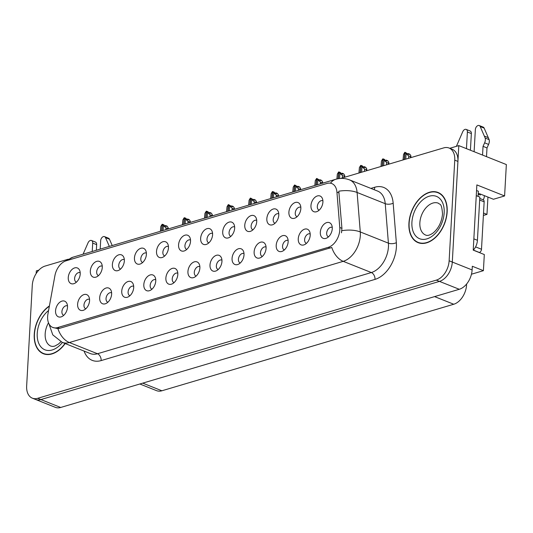 <?xml version="1.0" encoding="UTF-8"?>
<svg xmlns="http://www.w3.org/2000/svg" width="533" height="533" viewBox="0 0 533 533"><rect width="100%" height="100%" fill="white"/><g stroke="black" fill="none" stroke-linecap="round" stroke-linejoin="round"><path stroke-width="0.8" d="M212.58 233.481A5.063 3.305 -68.3 0 0 212.454 233.427A5.063 3.305 -68.3 0 0 206.991 239.19A5.063 3.305 -68.3 0 0 208.703 242.835A5.063 3.305 -68.3 0 0 208.836 242.881M212.587 234.78A8.435 5.503 -68.3 0 0 211.927 230.889A8.435 5.503 -68.3 0 0 205.405 229.437A8.435 5.503 -68.3 0 0 200.641 238.324A8.435 5.503 -68.3 0 0 206.577 244.314A8.435 5.503 -68.3 0 0 212.587 234.78M190.514 240.023A5.063 3.305 -68.3 0 0 190.388 239.97A5.063 3.305 -68.3 0 0 184.931 245.733A5.063 3.305 -68.3 0 0 186.637 249.377A5.063 3.305 -68.3 0 0 186.77 249.424M190.528 241.322A8.435 5.503 -68.3 0 0 189.868 237.432A8.435 5.503 -68.3 0 0 183.345 235.972A8.435 5.503 -68.3 0 0 178.575 244.867A8.435 5.503 -68.3 0 0 184.511 250.856A8.435 5.503 -68.3 0 0 190.528 241.322M168.455 246.566A5.063 3.305 -68.3 0 0 168.321 246.513A5.063 3.305 -68.3 0 0 162.865 252.276A5.063 3.305 -68.3 0 0 164.577 255.913A5.063 3.305 -68.3 0 0 164.704 255.967M168.461 247.865A8.435 5.503 -68.3 0 0 167.802 243.974A8.435 5.503 -68.3 0 0 161.279 242.515A8.435 5.503 -68.3 0 0 156.515 251.403A8.435 5.503 -68.3 0 0 162.452 257.399A8.435 5.503 -68.3 0 0 168.461 247.865M288.133 240.51A5.063 3.305 -68.3 0 0 288 240.456A5.063 3.305 -68.3 0 0 282.543 246.219A5.063 3.305 -68.3 0 0 284.256 249.864A5.063 3.305 -68.3 0 0 284.382 249.91M288.14 241.809A8.435 5.503 -68.3 0 0 287.48 237.918A8.435 5.503 -68.3 0 0 280.958 236.465A8.435 5.503 -68.3 0 0 276.194 245.353A8.435 5.503 -68.3 0 0 282.13 251.343A8.435 5.503 -68.3 0 0 288.14 241.809M221.941 260.137A5.063 3.305 -68.3 0 0 221.808 260.084A5.063 3.305 -68.3 0 0 216.351 265.847A5.063 3.305 -68.3 0 0 218.064 269.485A5.063 3.305 -68.3 0 0 218.19 269.531M221.948 261.436A8.435 5.503 -68.3 0 0 221.288 257.546A8.435 5.503 -68.3 0 0 214.766 256.087A8.435 5.503 -68.3 0 0 210.002 264.974A8.435 5.503 -68.3 0 0 215.938 270.971A8.435 5.503 -68.3 0 0 221.948 261.436M322.898 200.774A5.063 3.305 -68.3 0 0 322.771 200.721A5.063 3.305 -68.3 0 0 317.315 206.484A5.063 3.305 -68.3 0 0 319.02 210.122A5.063 3.305 -68.3 0 0 319.154 210.169M322.911 202.074A8.435 5.503 -68.3 0 0 322.252 198.183A8.435 5.503 -68.3 0 0 315.729 196.724A8.435 5.503 -68.3 0 0 310.959 205.611A8.435 5.503 -68.3 0 0 316.895 211.608A8.435 5.503 -68.3 0 0 322.911 202.074M244.001 253.595A5.063 3.305 -68.3 0 0 243.874 253.541A5.063 3.305 -68.3 0 0 238.418 259.305A5.063 3.305 -68.3 0 0 240.123 262.942A5.063 3.305 -68.3 0 0 240.256 262.996M244.014 254.894A8.435 5.503 -68.3 0 0 243.354 251.003A8.435 5.503 -68.3 0 0 236.832 249.544A8.435 5.503 -68.3 0 0 232.062 258.432A8.435 5.503 -68.3 0 0 238.004 264.428A8.435 5.503 -68.3 0 0 244.014 254.894M310.193 233.967A5.063 3.305 -68.3 0 0 310.066 233.914A5.063 3.305 -68.3 0 0 304.609 239.677A5.063 3.305 -68.3 0 0 306.315 243.321A5.063 3.305 -68.3 0 0 306.448 243.368M310.206 235.266A8.435 5.503 -68.3 0 0 309.546 231.375A8.435 5.503 -68.3 0 0 303.024 229.923A8.435 5.503 -68.3 0 0 298.253 238.811A8.435 5.503 -68.3 0 0 304.19 244.8A8.435 5.503 -68.3 0 0 310.206 235.266M102.263 266.194A5.063 3.305 -68.3 0 0 102.129 266.134A5.063 3.305 -68.3 0 0 96.673 271.903A5.063 3.305 -68.3 0 0 98.385 275.541A5.063 3.305 -68.3 0 0 98.512 275.588M102.269 267.486A8.435 5.503 -68.3 0 0 101.61 263.595A8.435 5.503 -68.3 0 0 95.087 262.143A8.435 5.503 -68.3 0 0 90.324 271.031A8.435 5.503 -68.3 0 0 96.26 277.027A8.435 5.503 -68.3 0 0 102.269 267.486M133.683 286.301A5.063 3.305 -68.3 0 0 133.556 286.248A5.063 3.305 -68.3 0 0 128.093 292.011A5.063 3.305 -68.3 0 0 129.805 295.655A5.063 3.305 -68.3 0 0 129.939 295.702M133.696 287.6A8.435 5.503 -68.3 0 0 133.03 283.709A8.435 5.503 -68.3 0 0 126.514 282.257A8.435 5.503 -68.3 0 0 121.744 291.145A8.435 5.503 -68.3 0 0 127.68 297.134A8.435 5.503 -68.3 0 0 133.696 287.6M278.772 213.86A5.063 3.305 -68.3 0 0 278.646 213.8A5.063 3.305 -68.3 0 0 273.182 219.569A5.063 3.305 -68.3 0 0 274.895 223.207A5.063 3.305 -68.3 0 0 275.028 223.254M278.779 215.152A8.435 5.503 -68.3 0 0 278.119 211.261A8.435 5.503 -68.3 0 0 271.597 209.809A8.435 5.503 -68.3 0 0 266.833 218.697A8.435 5.503 -68.3 0 0 272.769 224.693A8.435 5.503 -68.3 0 0 278.779 215.152M89.557 299.386A5.063 3.305 -68.3 0 0 89.424 299.333A5.063 3.305 -68.3 0 0 83.967 305.096A5.063 3.305 -68.3 0 0 85.68 308.74A5.063 3.305 -68.3 0 0 85.813 308.787M89.564 300.685A8.435 5.503 -68.3 0 0 88.904 296.794A8.435 5.503 -68.3 0 0 82.382 295.335A8.435 5.503 -68.3 0 0 77.618 304.23A8.435 5.503 -68.3 0 0 83.554 310.219A8.435 5.503 -68.3 0 0 89.564 300.685M266.067 247.052A5.063 3.305 -68.3 0 0 265.94 246.999A5.063 3.305 -68.3 0 0 260.477 252.762A5.063 3.305 -68.3 0 0 262.189 256.406A5.063 3.305 -68.3 0 0 262.323 256.453M266.074 248.351A8.435 5.503 -68.3 0 0 265.414 244.46A8.435 5.503 -68.3 0 0 258.891 243.001A8.435 5.503 -68.3 0 0 254.128 251.896A8.435 5.503 -68.3 0 0 260.064 257.885A8.435 5.503 -68.3 0 0 266.074 248.351M155.749 279.765A5.063 3.305 -68.3 0 0 155.616 279.705A5.063 3.305 -68.3 0 0 150.159 285.475A5.063 3.305 -68.3 0 0 151.872 289.113A5.063 3.305 -68.3 0 0 152.005 289.159M155.756 281.058A8.435 5.503 -68.3 0 0 155.096 277.167A8.435 5.503 -68.3 0 0 148.574 275.714A8.435 5.503 -68.3 0 0 143.81 284.602A8.435 5.503 -68.3 0 0 149.746 290.598A8.435 5.503 -68.3 0 0 155.756 281.058M300.839 207.317A5.063 3.305 -68.3 0 0 300.705 207.257A5.063 3.305 -68.3 0 0 295.249 213.027A5.063 3.305 -68.3 0 0 296.961 216.665A5.063 3.305 -68.3 0 0 297.088 216.711M300.845 208.616A8.435 5.503 -68.3 0 0 300.186 204.719A8.435 5.503 -68.3 0 0 293.663 203.266A8.435 5.503 -68.3 0 0 288.899 212.154A8.435 5.503 -68.3 0 0 294.836 218.15A8.435 5.503 -68.3 0 0 300.845 208.616M199.875 266.68A5.063 3.305 -68.3 0 0 199.748 266.62A5.063 3.305 -68.3 0 0 194.285 272.39A5.063 3.305 -68.3 0 0 195.997 276.027A5.063 3.305 -68.3 0 0 196.131 276.074M199.882 267.972A8.435 5.503 -68.3 0 0 199.222 264.082A8.435 5.503 -68.3 0 0 192.706 262.629A8.435 5.503 -68.3 0 0 187.936 271.517A8.435 5.503 -68.3 0 0 193.872 277.513A8.435 5.503 -68.3 0 0 199.882 267.972M234.647 226.938A5.063 3.305 -68.3 0 0 234.513 226.885A5.063 3.305 -68.3 0 0 229.057 232.648A5.063 3.305 -68.3 0 0 230.769 236.292A5.063 3.305 -68.3 0 0 230.896 236.339M234.653 228.237A8.435 5.503 -68.3 0 0 233.994 224.346A8.435 5.503 -68.3 0 0 227.471 222.894A8.435 5.503 -68.3 0 0 222.707 231.782A8.435 5.503 -68.3 0 0 228.644 237.771A8.435 5.503 -68.3 0 0 234.653 228.237M177.809 273.222A5.063 3.305 -68.3 0 0 177.682 273.163A5.063 3.305 -68.3 0 0 172.226 278.932A5.063 3.305 -68.3 0 0 173.931 282.57A5.063 3.305 -68.3 0 0 174.064 282.617M177.822 274.515A8.435 5.503 -68.3 0 0 177.163 270.624A8.435 5.503 -68.3 0 0 170.64 269.172A8.435 5.503 -68.3 0 0 165.876 278.059A8.435 5.503 -68.3 0 0 171.813 284.056A8.435 5.503 -68.3 0 0 177.822 274.515M111.617 292.844A5.063 3.305 -68.3 0 0 111.49 292.79A5.063 3.305 -68.3 0 0 106.034 298.553A5.063 3.305 -68.3 0 0 107.746 302.198A5.063 3.305 -68.3 0 0 107.873 302.244M111.63 294.143A8.435 5.503 -68.3 0 0 110.971 290.252A8.435 5.503 -68.3 0 0 104.448 288.799A8.435 5.503 -68.3 0 0 99.684 297.687A8.435 5.503 -68.3 0 0 105.621 303.677A8.435 5.503 -68.3 0 0 111.63 294.143M256.706 220.402A5.063 3.305 -68.3 0 0 256.58 220.342A5.063 3.305 -68.3 0 0 251.123 226.112A5.063 3.305 -68.3 0 0 252.829 229.75A5.063 3.305 -68.3 0 0 252.962 229.796M256.719 221.695A8.435 5.503 -68.3 0 0 256.06 217.804A8.435 5.503 -68.3 0 0 249.537 216.351A8.435 5.503 -68.3 0 0 244.767 225.239A8.435 5.503 -68.3 0 0 250.703 231.235A8.435 5.503 -68.3 0 0 256.719 221.695M67.491 305.929A5.063 3.305 -68.3 0 0 67.365 305.875A5.063 3.305 -68.3 0 0 61.908 311.638A5.063 3.305 -68.3 0 0 63.614 315.276A5.063 3.305 -68.3 0 0 63.747 315.329M67.504 307.228A8.435 5.503 -68.3 0 0 66.838 303.337A8.435 5.503 -68.3 0 0 60.322 301.878A8.435 5.503 -68.3 0 0 55.552 310.766A8.435 5.503 -68.3 0 0 61.488 316.762A8.435 5.503 -68.3 0 0 67.504 307.228M146.388 253.108A5.063 3.305 -68.3 0 0 146.262 253.055A5.063 3.305 -68.3 0 0 140.799 258.818A5.063 3.305 -68.3 0 0 142.511 262.456A5.063 3.305 -68.3 0 0 142.644 262.502M146.395 254.408A8.435 5.503 -68.3 0 0 145.736 250.517A8.435 5.503 -68.3 0 0 139.213 249.058A8.435 5.503 -68.3 0 0 134.449 257.945A8.435 5.503 -68.3 0 0 140.386 263.942A8.435 5.503 -68.3 0 0 146.395 254.408M124.322 259.651A5.063 3.305 -68.3 0 0 124.196 259.591A5.063 3.305 -68.3 0 0 118.739 265.361A5.063 3.305 -68.3 0 0 120.445 268.998A5.063 3.305 -68.3 0 0 120.578 269.045M124.336 260.95A8.435 5.503 -68.3 0 0 123.676 257.053A8.435 5.503 -68.3 0 0 117.153 255.6A8.435 5.503 -68.3 0 0 112.383 264.488A8.435 5.503 -68.3 0 0 118.319 270.484A8.435 5.503 -68.3 0 0 124.336 260.95M332.259 227.431A5.063 3.305 -68.3 0 0 332.132 227.371A5.063 3.305 -68.3 0 0 326.669 233.141A5.063 3.305 -68.3 0 0 328.381 236.779A5.063 3.305 -68.3 0 0 328.515 236.825M332.266 228.724A8.435 5.503 -68.3 0 0 331.606 224.833A8.435 5.503 -68.3 0 0 325.083 223.38A8.435 5.503 -68.3 0 0 320.32 232.268A8.435 5.503 -68.3 0 0 326.256 238.264A8.435 5.503 -68.3 0 0 332.266 228.724M80.197 272.736A5.063 3.305 -68.3 0 0 80.07 272.676A5.063 3.305 -68.3 0 0 74.607 278.446A5.063 3.305 -68.3 0 0 76.319 282.084A5.063 3.305 -68.3 0 0 76.452 282.13M80.203 274.029A8.435 5.503 -68.3 0 0 79.544 270.138A8.435 5.503 -68.3 0 0 73.021 268.685A8.435 5.503 -68.3 0 0 68.257 277.573A8.435 5.503 -68.3 0 0 74.194 283.569A8.435 5.503 -68.3 0 0 80.203 274.029M339.801 229.91A15.191 9.907 -68.3 0 0 339.774 227.491L336.923 192.067A15.191 9.907 -68.3 0 0 331.819 183.572A15.191 9.907 -68.3 0 0 326.989 183.452L66.159 260.784A15.191 9.907 -68.3 0 0 54.912 275.681L47.937 314.017A15.191 9.907 -68.3 0 0 52.76 327.455A15.191 9.907 -68.3 0 0 57.591 327.575L328.255 247.325A15.191 9.907 -68.3 0 0 339.801 229.91M458.806 145.609L506.35 164.557L504.598 195.957L476.862 184.904L473.217 250.13L484.31 254.547L483.404 270.671L472.318 266.253L472.111 269.938A16.876 11.006 -68.3 0 1 459.279 289.286L60.695 407.465A16.876 11.006 -68.3 0 1 55.325 407.332L35.518 399.437A16.876 11.006 -68.3 0 0 40.881 399.57L439.465 281.391A16.876 11.006 -68.3 0 0 452.297 262.043L458.806 145.609L449.752 148.294M38.849 270.124L36.331 270.871L36.177 273.542M483.404 270.671L471.458 274.215M466.628 283.989L466.582 284.895A16.876 11.006 111.7 0 1 453.75 304.243L161.899 390.776A16.876 11.006 111.7 0 1 156.535 390.649L139.839 383.993M483.524 213.027L486.969 214.399L483.384 215.459M504.598 195.957L493.445 199.262L479.18 193.579L478.208 193.865M486.969 214.399L487.942 197.07M447.167 211.887A27.003 17.609 -68.3 0 0 438.046 192.466A27.003 17.609 -68.3 0 0 408.931 223.22A27.003 17.609 -68.3 0 0 418.052 242.635A27.003 17.609 -68.3 0 0 447.167 211.887M439.578 193.219A27.003 17.609 -68.3 0 0 438.752 193.053M49.409 305.922A27.003 17.609 -68.3 0 0 34.245 334.311A27.003 17.609 -68.3 0 0 43.366 353.725A27.003 17.609 -68.3 0 0 65.179 343.538M330.487 183.199A19.688 13.278 73.5 0 1 335.757 179.281C340.394 177.935 344.991 178.135 349.541 179.887A22.499 14.671 111.7 0 1 357.103 192.48L360.281 231.948A22.499 14.671 111.7 0 1 360.321 235.539A22.499 14.671 111.7 0 1 343.212 261.337A19.688 13.278 -106.5 0 1 331.759 247.452L59.563 328.361L57.91 328.648L52.76 327.455M57.91 328.648A19.688 13.278 73.5 0 0 69.363 342.526L343.212 261.337L371.341 272.543A22.499 14.671 -68.3 0 0 388.45 246.746A22.499 14.671 -68.3 0 0 388.41 243.161L385.232 203.686L357.103 192.48A19.688 9.028 175.4 0 0 338.795 191.214L341.933 228.351L341.466 232.814M68.244 259.211L45.105 266.067A16.876 11.006 -68.3 0 0 32.273 285.415L26.65 386.045A16.876 11.006 -68.3 0 0 32.353 398.178L35.518 399.437A16.876 11.006 -68.3 0 0 40.881 399.57L439.465 281.391A16.876 11.006 -68.3 0 0 452.297 262.043L457.927 161.419A16.876 11.006 -68.3 0 0 452.224 149.28L449.059 148.021A16.876 11.006 -68.3 0 0 443.689 147.894L340.687 178.428M32.353 398.178A16.876 11.006 -68.3 0 0 37.716 398.304L436.3 280.131A16.876 11.006 -68.3 0 0 449.132 260.784L454.756 160.153A16.876 11.006 -68.3 0 0 449.059 148.021M44.279 353.792A27.003 17.609 -68.3 0 0 44.992 354.238M418.971 242.702A27.003 17.609 -68.3 0 0 419.684 243.148M163.098 230.469L163.371 225.679L162.352 224.253L163.937 224.886L164.664 225.899L166.249 226.532L165.523 225.519L164.964 226.019M161.746 230.876L162.112 224.326L160.819 226.432L160.4 231.275M160.553 231.229L160.819 226.432M165.896 229.643L165.996 227.897L167.815 228.617L168.122 227.571L167.109 226.152L165.523 225.519M162.352 224.253L161.905 230.829M168.122 227.571L167.795 229.083M165.996 227.897L163.371 225.679M185.164 223.933L185.431 219.136L184.418 217.711L186.004 218.343L186.723 219.363L188.309 219.989L187.589 218.976L187.023 219.476M183.812 224.333L184.178 217.784L182.886 219.889L182.466 224.733M182.612 224.686L182.886 219.889M187.962 223.1L188.062 221.355L189.881 222.081L190.188 221.028L189.175 219.609L187.589 218.976M184.418 217.711L183.972 224.286M190.188 221.028L189.855 222.541M188.062 221.355L185.431 219.136M207.23 217.391L207.497 212.594L206.484 211.175L208.07 211.801L208.789 212.82L210.375 213.447L209.656 212.434L209.089 212.94M205.871 217.79L206.238 211.241L204.945 213.353L204.532 218.19M204.679 218.144L204.945 213.353M210.029 216.558L210.122 214.812L211.947 215.539L212.247 214.486L211.235 213.067L209.656 212.434M206.484 211.175L206.031 217.744M212.247 214.486L211.921 215.998M210.122 214.812L207.497 212.594M229.29 210.848L229.563 206.051L228.544 204.632L232.441 206.911L231.715 205.891L231.155 206.398M227.937 211.248L228.217 204.725L227.011 206.811L226.592 211.648M226.745 211.601L227.011 206.811M232.088 210.015L232.188 208.27L234.007 208.996L234.313 207.95L233.301 206.524L231.715 205.891M228.544 204.632L228.097 211.201M234.313 207.95L233.987 209.456M232.188 208.27L229.563 206.051M484.624 142.837L488.588 144.416L486.995 147.927L483.038 146.348L484.624 142.837A5.623 3.671 -68.3 0 0 485.177 138.054L480.193 126.541A3.591 2.345 111.7 0 0 479.227 125.535A3.591 2.345 111.7 0 0 475.356 129.626L474.117 151.712M478.068 196.377L478.354 191.227L476.549 190.508M473.331 250.17A11.253 7.335 -68.3 0 0 477.428 240.29L479.84 197.083L476.262 195.658M478.188 194.205L480.313 195.051L480.366 194.052M471.352 133.57A3.591 2.345 -68.3 0 0 470.139 130.985L466.175 129.406A3.591 2.345 111.7 0 1 467.388 131.991L471.352 133.57L470.419 150.239M456.401 146.322L462.737 131.718A3.591 2.345 111.7 0 1 466.175 129.406M466.455 148.66L467.388 131.991M484.33 195.631L484.277 196.63A5.623 3.791 -106.5 0 1 483.058 199.755M486.995 147.927L486.509 156.649M482.552 155.07L483.038 146.348M488.588 144.416A5.623 3.671 -68.3 0 0 489.141 139.633L484.157 128.12A3.591 2.345 -68.3 0 0 483.191 127.114L479.227 125.535M489.141 139.633L485.177 138.054M488.341 137.687L484.377 136.108M109.345 246.413L105.507 237.631A3.591 2.345 111.7 0 0 104.541 236.632A3.591 2.345 111.7 0 0 100.664 240.723L100.197 249.124M96.66 244.66A3.591 2.345 -68.3 0 0 95.447 242.075L91.489 240.496A3.591 2.345 111.7 0 1 92.702 243.081L96.66 244.66L96.346 250.263M83.081 254.194L88.052 242.808A3.591 2.345 111.7 0 1 91.489 240.496M92.229 251.483L92.702 243.081M112.236 245.553L109.465 239.21A3.591 2.345 -68.3 0 0 108.499 238.211L104.541 236.632M446.967 211.941A26.717 17.422 111.7 0 1 418.158 242.375A26.717 17.422 111.7 0 1 409.131 223.16A26.717 17.422 111.7 0 1 437.939 192.733A26.717 17.422 111.7 0 1 446.967 211.941M479.214 252.515L479.36 252.475A2.812 1.832 -68.3 0 0 481.499 249.251L484.151 201.834A2.812 1.832 -68.3 0 0 483.198 199.808L479.767 198.443M64.993 343.465A26.717 17.422 111.7 0 1 43.466 353.466A26.717 17.422 111.7 0 1 34.438 334.251A26.717 17.422 111.7 0 1 49.349 306.228M251.356 204.306L251.623 199.509L250.61 198.089L254.501 200.368L253.781 199.349L253.215 199.855M250.004 204.705L250.283 198.183L249.078 200.268L248.658 205.105M248.804 205.058L249.078 200.268M254.154 203.473L254.254 201.727L256.073 202.453L256.38 201.407L255.367 199.982L253.781 199.349M250.61 198.089L250.164 204.659M256.38 201.407L256.047 202.913M254.254 201.727L251.623 199.509M273.422 197.763L273.689 192.966L272.676 191.547L274.262 192.18L274.981 193.193L276.567 193.825L275.841 192.813L275.281 193.312M272.063 198.163L272.35 191.64L271.137 193.726L270.717 198.562M270.871 198.516L271.137 193.726M276.221 196.93L276.314 195.185L278.139 195.911L278.439 194.865L277.426 193.439L275.841 192.813M272.676 191.547L272.223 198.116M278.439 194.865L278.113 196.371M276.314 195.185L273.689 192.966M295.482 191.22L295.755 186.43L294.736 185.004L298.633 187.283L297.907 186.27L297.347 186.77M294.129 191.62L294.496 185.078L293.203 187.183L292.784 192.02M292.937 191.98L293.203 187.183M298.28 190.394L298.38 188.642L300.199 189.368L300.505 188.322L299.493 186.896L297.907 186.27M294.736 185.004L294.289 191.574M300.505 188.322L300.172 189.828M298.38 188.642L295.755 186.43M317.548 184.678L317.815 179.887L316.802 178.462L320.693 180.74L319.973 179.728L319.407 180.227M316.196 185.084L316.562 178.535L315.269 180.64L314.85 185.477M314.996 185.437L315.269 180.64M320.346 183.852L320.446 182.099L322.265 182.826L322.572 181.78L321.559 180.361L319.973 179.728M316.802 178.462L316.355 185.031M322.572 181.78L322.238 183.285M320.446 182.099L317.815 179.887M339.588 178.515L339.881 173.345L338.868 171.919L340.454 172.552L341.173 173.565L342.759 174.198L342.033 173.185L341.473 173.685M338.248 178.702L338.622 171.992L337.329 174.098L336.909 178.975M337.063 178.941L337.329 174.098M342.379 177.929L342.506 175.564L344.331 176.283L344.631 175.237L343.618 173.818L342.033 173.185M338.868 171.919L338.408 178.675M344.631 175.237L344.271 177.369M342.506 175.564L339.881 173.345M361.64 172.219L361.947 166.802L360.928 165.377L362.513 166.01L363.24 167.029L364.825 167.655L364.099 166.642L363.539 167.142M360.288 172.619L360.688 165.45L359.395 167.555L358.942 173.018M359.089 172.972L359.395 167.555M364.439 171.386L364.572 169.021L366.391 169.747L366.697 168.695L365.685 167.275L364.099 166.642M360.928 165.377L360.448 172.572M366.697 168.695L366.331 170.826M364.572 169.021L361.947 166.802M383.707 165.676L384.007 160.26L382.994 158.841L384.579 159.467L385.299 160.486L386.885 161.113L386.165 160.1L385.599 160.606M382.348 166.076L382.754 158.907L381.461 161.019L381.008 166.476M381.155 166.429L381.461 161.019M386.505 164.844L386.638 162.478L388.457 163.205L388.764 162.152L387.751 160.733L386.165 160.1M382.994 158.841L382.507 166.029M388.764 162.152L388.397 164.284M386.638 162.478L384.007 160.26M405.766 159.134L406.073 153.717L405.06 152.298L408.951 154.577L408.225 153.557L407.665 154.064M404.414 159.534L404.734 152.391L403.521 154.477L403.068 159.933M403.221 159.893L403.521 154.477M408.564 158.308L408.698 155.936L410.523 156.662L410.823 155.616L409.81 154.19L408.225 153.557M405.06 152.298L404.574 159.487M410.823 155.616L410.463 157.741M408.698 155.936L406.073 153.717M339.774 227.491L341.933 228.351M472.111 269.938L449.132 260.784M459.279 289.286L436.3 280.131M60.695 407.465L37.716 398.304M161.899 390.776L142.731 383.14M453.75 304.243L434.582 296.608M466.582 284.895L466.042 284.682M57.591 327.575L59.563 328.361M328.255 247.325L330.227 248.111M336.923 192.067L339.081 192.926M101.157 360.581A5.623 3.791 73.5 0 0 97.492 353.739L371.341 272.543A5.623 3.791 73.5 0 1 375.005 279.392L101.157 360.581A28.129 18.342 111.7 0 1 84.081 351.067M90.337 353.566A22.499 14.671 -68.3 0 0 97.492 353.739L69.363 342.526A22.499 14.671 111.7 0 1 62.208 342.359L90.337 353.566M341.86 230.702A19.688 9.028 175.4 0 1 360.281 231.948L388.41 243.161A5.623 2.578 -4.6 0 0 396.345 242.662A28.129 18.342 111.7 0 1 375.005 279.392M68.411 260.117A19.688 13.278 -106.5 0 1 72.868 257.226L335.757 179.281M370.875 188.389L374.772 187.236A28.129 18.342 111.7 0 1 393.167 203.193L396.345 242.662M454.756 160.153L457.927 161.419M393.167 203.193A5.623 2.578 -4.6 0 1 385.232 203.686A22.499 14.671 -68.3 0 0 377.664 191.1L349.541 179.887M374.086 189.668A5.623 3.791 73.5 0 0 374.772 187.236M477.428 240.29L473.844 238.864M480.193 126.541L484.157 128.12M105.507 237.631L109.465 239.21M419.864 222.734A17.156 11.186 -68.3 0 0 425.66 235.066C427.453 235.919 429.944 235.22 433.136 232.968C438.546 228.417 441.677 222.108 442.523 214.033C441.677 202.267 439.705 204.899 438.359 203.193A17.156 11.186 -68.3 0 0 419.864 222.734M444.176 212.767A22.779 14.857 111.7 0 1 426.853 238.891A22.779 14.857 111.7 0 1 411.916 222.334A22.779 14.857 111.7 0 1 429.238 196.217A22.779 14.857 111.7 0 1 444.176 212.767M484.151 201.834L479.673 200.048M481.499 249.251L475.583 246.892M479.36 252.475L473.397 250.097M48.503 322.805A17.156 11.186 -68.3 0 0 45.172 333.825A17.156 11.186 -68.3 0 0 50.968 346.164L52.847 346.457L54.892 346.05L58.443 344.058L60.895 341.78M62.414 342.433A22.779 14.857 111.7 0 1 45.245 349.928A22.779 14.857 111.7 0 1 37.23 333.425A22.779 14.857 111.7 0 1 48.57 310.532M48.903 323.704L52.774 334.864L62.208 342.359M65.639 260.957L72.868 257.226M168.195 228.963L168.235 228.184M190.254 222.421L190.301 221.648M212.321 215.878L212.361 215.105M234.387 209.336L234.427 208.563M418.158 242.375L420.51 243.315M437.939 192.733L440.291 193.672M43.466 353.466L45.825 354.405M256.446 202.793L256.493 202.02M278.512 196.251L278.552 195.478M300.579 189.715L300.619 188.935M322.638 183.172L322.685 182.393M344.671 177.249L344.744 175.85M366.731 170.707L366.811 169.314M388.797 164.164L388.877 162.772M410.863 157.628L410.936 156.229"/></g></svg>
